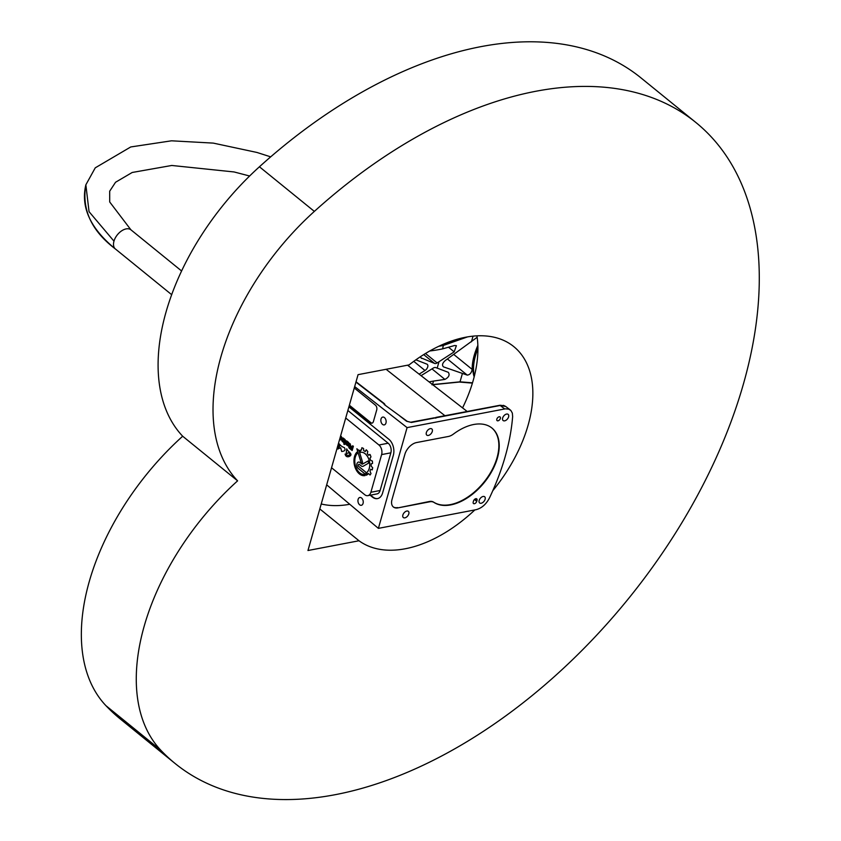 <?xml version="1.0" encoding="UTF-8"?>
<svg xmlns="http://www.w3.org/2000/svg" width="841" height="841" viewBox="0 0 841 841"><rect width="100%" height="100%" fill="white"/><g stroke="black" fill="none" stroke-linecap="round" stroke-linejoin="round"><path stroke-width="1.26" d="M362.723 466.398A3.49 2.271 79.2 0 1 361.22 465.946L359.412 464.474A1.198 0.778 -100.8 0 0 358.834 466.524L365.667 472.074L366.602 475.249L358.277 468.479A3.501 2.281 79.2 0 1 356.794 464.8A3.501 2.281 79.2 0 1 358.466 462.066A3.501 2.281 79.2 0 1 359.969 462.518L361.683 463.917A1.598 1.041 -100.8 0 0 362.366 464.116A1.598 1.041 -100.8 0 0 362.576 464.043L368.148 460.931L368.558 463.149L363.196 466.229A3.49 2.271 79.2 0 1 362.723 466.398A3.49 2.271 79.2 0 1 361.273 465.935L359.454 464.474A1.198 0.778 -100.8 0 0 358.918 464.316L358.939 464.316M362.366 464.116L362.418 464.116A1.598 1.041 -100.8 0 0 362.418 464.116A1.598 1.041 -100.8 0 0 362.629 464.032L368.158 460.952M366.581 475.186L358.319 468.469A3.501 2.281 79.2 0 1 356.836 464.8A3.501 2.281 79.2 0 1 358.487 462.066M361.966 463.097A1.125 0.725 79.2 0 1 361.104 462.319L356.92 448.821M362.408 461.688A1.125 0.725 79.2 0 1 361.062 462.329L356.857 448.779L359.012 450.524L362.408 461.688M357.225 453.436A11.616 7.558 -100.8 0 0 355.575 466.271A11.616 7.558 -100.8 0 0 363.711 474.461L365.078 475.575A12.867 8.378 79.2 0 1 364.941 475.607A12.867 8.378 79.2 0 1 355.028 467.249A12.867 8.378 79.2 0 1 356.847 452.195L357.225 453.436M364.973 475.596A12.867 8.378 79.2 0 1 355.07 467.26A12.867 8.378 79.2 0 1 356.857 452.227M368.568 473.504L370.04 475.007L368.568 473.504A12.993 8.463 79.2 0 1 367.454 474.587L366.813 472.484A10.817 7.043 -100.8 0 0 369.02 459.953A10.817 7.043 -100.8 0 0 360.684 452.311L360.085 450.208A12.993 8.463 79.2 0 1 360.095 450.198L360.684 452.311M360.043 450.208A12.993 8.463 79.2 0 1 360.074 450.208A12.993 8.463 79.2 0 1 361.399 450.114L361.956 447.738L363.543 448.463L363.722 450.681A12.993 8.463 79.2 0 1 365.215 451.554L366.455 449.935L367.79 451.564L367.296 453.53A12.993 8.463 79.2 0 1 368.505 455.223L370.187 454.687L370.997 456.905L369.945 458.219A12.993 8.463 79.2 0 1 370.618 460.405L372.416 461.047L372.552 463.423L371.144 463.843A12.993 8.463 79.2 0 1 371.154 466.093L372.71 467.796L372.227 469.867L370.692 469.278A12.993 8.463 79.2 0 1 369.998 471.17L371.007 473.599L370.019 475.018M372.248 469.856L370.692 469.278M368.505 455.223L369.83 454.403M365.215 451.554L366.192 449.83M361.399 450.114L361.872 447.727M367.496 474.555L366.855 472.474A10.817 7.043 -100.8 0 0 369.062 459.943A10.817 7.043 -100.8 0 0 360.726 452.3M349.372 446.907L351.559 449.189L351.927 447.885L349.972 446.34L349.372 446.907M351.559 449.189L351.927 447.885L349.772 446.256M352.169 450.503L349.351 448.211A1.24 0.809 79.2 0 1 348.836 446.529L349.047 445.804A1.135 0.736 79.2 0 1 350.024 445.415L350.014 443.575L350.907 446.077L352.263 447.181L352.673 445.73L353.367 446.298L352.158 450.534L349.309 448.211A1.24 0.809 79.2 0 1 348.878 446.518L349.089 445.793A1.135 0.736 79.2 0 1 349.53 445.267M352.263 447.181L352.715 445.762M350.15 445.509L350.066 443.606M346.481 443.901L347.785 444.815L348.269 443.785L346.723 441.977L346.481 443.901M347.827 444.805L348.069 442.881L346.744 441.977M348.111 445.846A1.314 0.852 79.2 0 1 347.564 445.677L345.998 444.447A1.314 0.852 79.2 0 1 345.504 442.671L345.83 441.546A1.314 0.852 79.2 0 1 346.965 441.083L348.479 442.324A1.314 0.852 79.2 0 1 348.973 444.101L348.658 445.225A1.314 0.852 79.2 0 1 347.522 445.688L346.05 444.437A1.314 0.852 79.2 0 1 345.546 442.66L345.872 441.536A1.314 0.852 79.2 0 1 346.418 440.915M339.869 438.529L340.752 438.56L340.395 436.7M340.468 438.876L341.004 437.835L340.405 436.658M340.616 435.932L341.162 436.374A1.314 0.852 79.2 0 1 341.656 438.161L341.341 439.286A1.314 0.852 79.2 0 1 340.206 439.738L339.648 439.296M340.794 439.906A1.314 0.852 79.2 0 1 340.248 439.727L339.659 439.254M342.571 440.053L344.358 442.082L344.421 439.959L343.065 439.002L342.571 440.053M344.358 442.082L344.463 439.959L343.107 439.002M343.769 443.995L344.127 442.881L342.413 441.493A1.314 0.862 79.2 0 1 341.919 439.706L342.234 438.582A1.314 0.852 79.2 0 1 343.328 438.14L344.873 439.391A1.346 0.873 79.2 0 1 345.388 441.22L344.442 444.542L343.769 443.995L344.127 442.881M344.453 444.511L343.811 443.995M344.085 442.892L342.371 441.504A1.314 0.862 79.2 0 1 341.877 439.717L342.192 438.592A1.314 0.852 79.2 0 1 342.76 437.961M347.901 455.538L347.922 455.528C350.455 454.802 350.623 453.877 348.426 452.742L348.405 452.742M346.219 453.898L346.713 448.842C347.659 451.838 354.082 454.214 349.078 456.568C346.976 457.22 345.651 456.39 345.083 454.066L347.88 455.538C350.413 454.813 350.581 453.888 348.384 452.752L346.198 453.898L346.692 448.842M349.11 456.558C347.039 457.21 345.704 456.379 345.115 454.066M341.698 451.48L340.668 447.696L337.83 449.041L337.136 448.127M337.851 449.041L339.396 443.964M337.199 447.906C339.617 447.286 340.332 445.972 339.365 443.974C340.752 445.783 342.434 447.002 344.4 447.601C345.683 449.988 344.778 451.281 341.677 451.491L340.626 447.706M331.543 467.754L364.763 494.729A7.075 4.604 -100.8 0 0 367.811 495.654A7.075 4.604 -100.8 0 0 370.881 492.269L381.614 454.592A7.075 4.604 -100.8 0 0 378.934 444.994L345.714 418.009M348.899 406.823L388.878 439.286A11.795 7.685 79.2 0 1 393.336 455.286L382.602 492.973A11.795 7.685 79.2 0 1 377.493 498.608A11.795 7.685 79.2 0 1 372.416 497.073L370.135 495.212M377.714 498.566A11.795 7.685 79.2 0 1 372.857 496.989L370.576 495.128M504.653 405.846L500.111 405.236L435.764 417.441M435.88 418.124L434.377 417.798L410.681 422.245A1.766 1.156 79.2 0 1 411.428 422.455L500.174 405.488L505.777 406.508L503.349 405.33M399.874 416.053L406.592 421.246A1.766 1.062 -52.3 0 1 407.265 421.362L384.19 404.489M354.671 386.576L407.086 427.617L505.336 408.842L508.742 409.136L510.876 410.492L512.337 413.089L512.642 416.558A206.623 124.058 -50.9 0 1 489.441 498.009C486.098 504.358 481.609 508.248 475.995 509.709L378.387 528.369L326.676 484.837M407.086 427.617L378.387 528.369M433.588 502.119A11.795 7.085 -50.9 0 0 429.383 501.499L429.751 501.793A11.795 7.085 -50.9 0 1 433.956 502.413L433.588 502.119A47.191 28.331 -50.9 0 0 484.679 481.231A47.191 28.331 -50.9 0 0 491.796 427.922M429.751 501.793L397.94 507.88L429.383 501.499M433.956 502.413A47.191 28.331 -50.9 0 0 485.173 481.378A47.191 28.331 -50.9 0 0 491.974 428.069A47.191 28.331 -50.9 0 0 453.425 434.082A11.795 7.085 -50.9 0 1 448.358 436.479L416.547 442.555A11.795 7.085 129.1 0 0 404.889 454.287L392.011 499.512A11.795 7.085 129.1 0 0 393.367 506.986A11.795 7.085 129.1 0 0 397.94 507.88M496.831 419.133A2.355 1.419 -50.9 0 1 498.293 417.157A2.355 1.419 -50.9 0 1 500.08 416.957A2.355 1.419 -50.9 0 1 499.691 419.691A2.355 1.419 -50.9 0 1 497.105 420.626A2.355 1.419 -50.9 0 1 496.831 419.133M476.731 501.362A2.355 1.419 -50.9 0 1 475.27 503.328A2.355 1.419 -50.9 0 1 473.483 503.528A2.355 1.419 -50.9 0 1 473.21 502.035L473.504 501.036A2.355 1.419 -50.9 0 1 474.965 499.06A2.355 1.419 -50.9 0 1 476.742 498.86A2.355 1.419 -50.9 0 1 477.015 500.363L476.731 501.362L474.429 499.501M408.81 513.872A3.984 2.386 -50.9 0 1 406.35 517.204A3.984 2.386 -50.9 0 1 403.333 517.53A3.984 2.386 -50.9 0 1 403.985 512.936A3.984 2.386 -50.9 0 1 408.358 511.349A3.984 2.386 -50.9 0 1 408.81 513.872M485.12 499.281A3.984 2.386 -50.9 0 1 482.65 502.603A3.984 2.386 -50.9 0 1 479.643 502.939A3.984 2.386 -50.9 0 1 480.295 498.345A3.984 2.386 -50.9 0 1 484.658 496.758A3.984 2.386 -50.9 0 1 485.12 499.281M508.595 416.884A3.984 2.386 -50.9 0 1 506.124 420.206A3.984 2.386 -50.9 0 1 503.118 420.542A3.984 2.386 -50.9 0 1 503.77 415.938A3.984 2.386 -50.9 0 1 508.132 414.361A3.984 2.386 -50.9 0 1 508.595 416.884M432.285 431.475A3.984 2.386 -50.9 0 1 429.825 434.797A3.984 2.386 -50.9 0 1 426.808 435.133A3.984 2.386 -50.9 0 1 427.459 430.529A3.984 2.386 -50.9 0 1 431.832 428.952A3.984 2.386 -50.9 0 1 432.285 431.475M354.271 387.974L375.391 405.131A3.543 2.302 -100.8 0 1 376.726 409.924L373.436 421.488A3.543 2.302 -100.8 0 1 371.901 423.181A3.543 2.302 -100.8 0 1 370.376 422.718L349.257 405.562M363.07 503.391A3.984 2.597 79.2 0 1 361.346 505.294A3.984 2.597 79.2 0 1 358.045 501.877A3.984 2.597 79.2 0 1 359.843 497.473A3.984 2.597 79.2 0 1 362.545 499.228A3.984 2.597 79.2 0 1 363.07 503.391M385.966 423.002A3.984 2.597 79.2 0 1 384.242 424.905A3.984 2.597 79.2 0 1 380.952 421.478A3.984 2.597 79.2 0 1 382.75 417.083A3.984 2.597 79.2 0 1 385.451 418.829A3.984 2.597 79.2 0 1 385.966 423.002M393.189 506.839A11.795 7.085 129.1 0 0 397.572 507.586M347.859 410.482L388.174 443.228A7.075 4.604 79.2 0 1 390.855 452.826L380.111 490.503A7.075 4.604 79.2 0 1 377.052 493.888L367.811 495.654M372.121 423.118A3.543 2.302 -100.8 0 1 370.818 422.634L349.362 405.204M464.505 337.451L443.449 344.537A190.434 114.344 -50.9 0 1 441.83 344.873M431.98 384.8L459.386 382.045L472.421 383.128M421.068 375.664L433.252 368.095A4.131 2.481 129.1 0 1 435.817 367.601L448.348 372.342C449.977 374.96 448.831 377.315 444.921 379.407L433.493 381.078A195.154 117.172 129.1 0 0 429.089 381.898M429.772 350.97A195.154 117.172 129.1 0 0 442.671 348.857L454.571 345.525L456.39 345.672L454.182 351.853L437.141 362.944L425.493 353.493M423.696 354.597L434.576 363.438A4.131 2.481 129.1 0 0 437.141 362.944M434.576 363.438L420.973 357.824M420.647 356.563A4.131 2.481 129.1 0 0 421.288 358.171A4.131 2.481 129.1 0 0 421.698 358.413M438.739 346.292A191.023 114.691 129.1 0 0 443.68 345.336L467.585 336.873M415.885 359.832L426.818 364.1A4.131 2.481 129.1 0 1 427.239 364.332A4.131 2.481 129.1 0 1 424.999 370.492L419.123 374.15M474.177 376.842A46.602 23.485 -56.3 0 1 477.898 346.671M474.398 375.948A46.602 23.485 -56.3 0 1 477.919 348.584M447.486 359.054L467.249 375.107L443.491 366.876C441.788 365.236 442.398 363.102 445.31 360.484L477.152 337.304M477.856 345.409C473.967 354.219 472.074 362.219 472.19 369.42L453.993 354.639M467.249 375.107C469.835 374.802 471.486 372.899 472.19 369.42M472.516 382.813L460.027 381.825L432.495 384.6M319.811 508.942L359.002 540.763L307.964 550.519L358.066 374.655L409.094 364.899A124.174 74.555 -50.9 0 1 513.777 346.608A124.174 74.555 -50.9 0 1 492.773 490.724M175.149 763.533L120.221 718.918A412.942 247.937 -50.9 0 1 105.924 705.662A206.476 123.974 -50.9 0 1 182.676 436.227A206.476 123.974 -50.9 0 1 259.427 166.781A412.942 247.937 -50.9 0 1 640.916 77.845L695.833 122.46A412.942 247.937 129.1 0 0 314.355 211.396A206.476 123.974 129.1 0 0 237.604 480.842A206.476 123.974 129.1 0 0 160.852 750.277A412.942 247.937 129.1 0 0 175.149 763.533A412.942 247.937 129.1 0 0 627.943 599.307A412.942 247.937 129.1 0 0 695.833 122.46M321.23 503.98A124.174 74.555 129.1 0 0 349.761 504.274M462.561 407.896A124.174 74.555 129.1 0 0 476.942 335.843M474.86 509.919A124.174 74.555 -50.9 0 1 359.002 540.763M237.604 480.842L182.676 436.227M504.695 408.947L500.174 405.488A1.766 1.156 -100.8 0 0 499.806 405.288M406.592 421.246L411.428 422.455M355.943 382.098L384.978 404.542M475.228 498.902L477.015 500.363M380.111 490.503L370.881 492.269M390.855 452.826L381.614 454.592M388.174 443.228L378.934 444.994M444.889 415.696L386.103 369.294M433.493 381.078L432.505 384.547M438.991 361.798L437.183 368.137M443.449 344.537L442.671 348.857M471.433 341.793L473.041 336.137M459.386 382.045L460.027 381.825L462.392 373.53M460.111 381.825L459.459 382.045M431.969 368.894L444.921 379.407M448.674 347.375L454.182 351.853M413.761 361.357L424.999 370.492M314.355 211.396L259.427 166.781M160.852 750.277L105.924 705.662M113.977 241.157L89.051 211.68L85.856 184.831C81.619 209.483 91.459 230.855 115.385 248.968A12.331 7.401 -50.9 0 1 115.385 248.968A12.331 7.401 -50.9 0 1 113.977 241.157A12.331 7.401 -50.9 0 1 121.609 230.876A12.331 7.401 -50.9 0 1 130.923 229.824A12.331 7.401 -50.9 0 1 130.944 229.835L181.614 270.991M410.681 422.245L407.265 421.373M356.037 381.772L384.474 403.754M505.767 406.497L510.298 409.966M407.58 365.194L467.144 411.449M130.891 229.793L109.708 201.977L109.687 191.201L115.543 182.266L132.195 172.479L171.774 165.467L234.092 171.953L249.63 176.011M171.69 294.697L115.396 248.968C90.386 228.552 80.547 207.17 85.856 184.841M270.676 156.857L256.936 152.452L213.267 143.107L171.543 140.804L130.754 146.954L95.254 167.832L85.856 184.831"/></g></svg>
